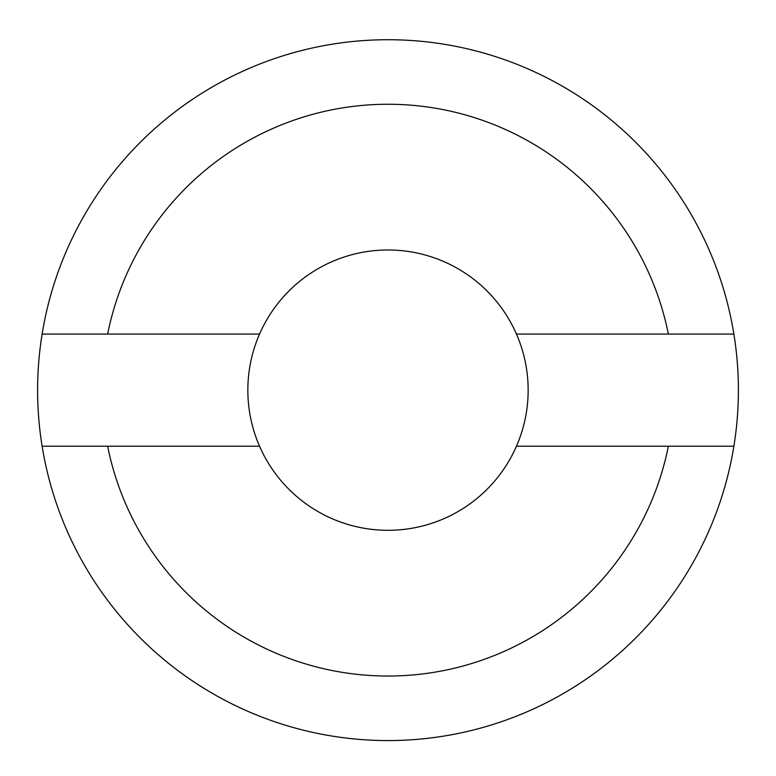 <?xml version="1.0" encoding="UTF-8"?>
<svg xmlns="http://www.w3.org/2000/svg" width="776" height="776" viewBox="0 0 776 776"><rect width="100%" height="100%" fill="white"/><g stroke="black" fill="none" stroke-linecap="round" stroke-linejoin="round"><path stroke-width="1.16" d="M516.457 446.21L733.883 446.21A350.393 350.393 0 0 0 733.883 334.078L516.457 334.078M388 249.988A140.155 140.155 0 0 1 528.155 390.144A140.155 140.155 0 0 1 388 530.309A140.155 140.155 0 0 1 247.845 390.144A140.155 140.155 0 0 1 388 249.988M733.883 446.21A350.393 350.393 0 0 1 42.117 446.21L259.543 446.21M259.543 334.078L42.117 334.078A350.393 350.393 0 0 1 733.883 334.078M668.369 446.21A285.927 285.927 0 0 1 107.631 446.21M107.631 334.078A285.927 285.927 0 0 1 668.369 334.078M42.117 334.078A350.393 350.393 0 0 0 42.117 446.21"/></g></svg>

